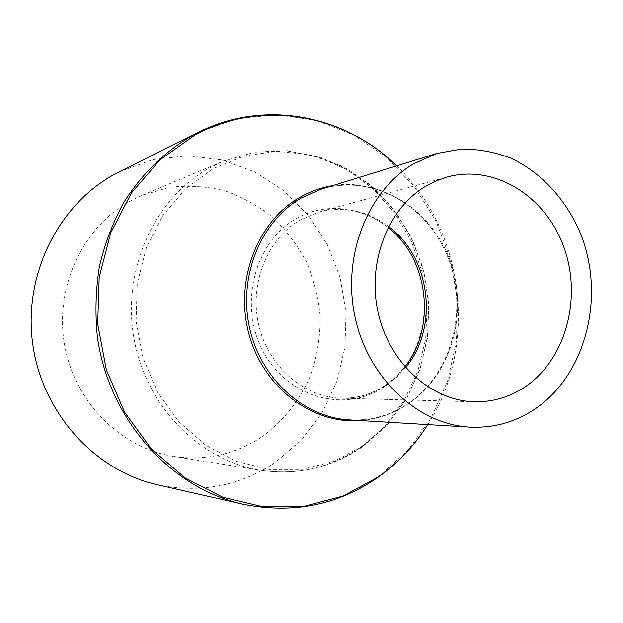 <?xml version="1.0" encoding="UTF-8"?>
<svg xmlns="http://www.w3.org/2000/svg" width="623" height="623" viewBox="0 0 623 623"><rect width="100%" height="100%" fill="white"/><g stroke="black" fill="none" stroke-linecap="round" stroke-linejoin="round"><path stroke-width="0.47" stroke-dasharray="3.12 2.34" d="M157.518 484.803C200.326 493.486 239.434 486.127 274.86 462.741L301.228 440.336L322.184 412.683L336.942 381.112L344.978 347.05L346.022 311.983L340.08 277.383L327.379 244.722L308.408 215.394L283.893 190.739L254.799 171.94L222.333 160.01L187.912 155.727L153.165 159.535L119.811 171.52M260.905 437.471C283.714 421.304 301.221 398.743 311.726 372.461C317.434 354.417 320.253 335.883 320.199 316.858C318.47 297.903 313.922 279.68 306.571 262.182C297.701 245.431 286.494 230.541 272.952 217.497C258.288 205.808 242.152 196.884 224.56 190.716C206.431 186.316 188.037 185.202 169.37 187.352L142.324 195.209L130.324 201.027C82.952 226.936 54.505 286.86 64.465 344.355C74.254 401.882 120.823 448.272 173.762 456.449C205.497 460.942 234.544 454.611 260.905 437.471M362.726 446.138L387.475 424.528L407.06 397.747L420.72 367.111L427.962 334.037L428.531 299.998L422.449 266.473L409.957 234.91L391.548 206.711L367.944 183.185L340.111 165.5L309.249 154.636L276.752 151.327L244.193 155.968L213.23 168.592L185.568 188.769L162.813 215.62L146.35 247.822L137.231 283.636L136.087 321.063L143.01 357.945L157.588 392.155L178.918 421.779L205.691 445.227L236.319 461.339L269.043 469.454L302.116 469.392L333.842 461.409L362.726 446.138M360.46 447.509L384.679 426.514L404.054 400.612L417.877 370.989L425.665 338.943L427.183 305.8L422.394 272.921L411.484 241.631L394.873 213.222L373.154 188.909L347.151 169.799L317.894 156.848L286.603 150.813L254.643 152.168L223.525 161.1L209.702 167.828C155.057 197.849 121.983 268.91 133.781 337.393C145.361 405.923 199.765 460.958 260.741 470.318C297.272 475.442 330.509 467.834 360.46 447.509M384.298 386.681C423.11 360.725 435.796 301.54 412.956 257.961C390.699 214.047 336.381 194.711 295.325 219.164C253.911 242.931 238.204 306.633 263.669 352.361C288.535 398.471 345.874 413.29 384.298 386.681M388.604 226.484C367.29 210.706 344.075 205.886 318.968 212.015L299.593 220.254C266.831 239.458 248.982 284.485 258.864 325.634C268.56 366.838 304.203 397.412 341.373 398.214C357.921 398.494 373.107 394.04 386.93 384.835L396.859 376.985L405.589 367.632M349.254 419.894C371.183 420.946 391.236 415.323 409.397 403.019C452.952 373.193 469.586 308.681 448.638 256.894C428.118 204.928 372.196 173.42 321.468 189.088C371.69 173.56 427.285 204.912 447.82 257.026C468.761 308.961 451.987 373.605 408.688 403.198C390.722 415.37 370.911 420.938 349.254 419.894M360.927 420.595C378.138 419.131 393.923 413.508 408.275 403.727C450.141 375.015 467.593 314.327 450.172 263.381C433.047 212.35 382.639 177.516 332.643 185.638M243.001 504.225C292.452 514.154 337.292 505.198 377.507 477.35L407.387 450.826L431.015 418.235L447.548 381.144L456.441 341.194L457.438 300.091L450.546 259.511L436.03 221.118L414.412 186.55L386.478 157.308L353.296 134.825L316.173 120.301L276.713 114.718L236.74 118.682L198.246 132.372M427.775 424.606C478.612 345.921 464.696 230.253 396.633 165.874M173.762 456.449L260.741 470.318C297.817 475.52 331.553 467.811 361.947 447.197L386.33 426.077L405.791 400.083L419.637 370.412L427.417 338.367L428.889 305.262L424.045 272.438L413.065 241.21L396.345 212.856L374.485 188.582L348.288 169.511L318.774 156.599L287.172 150.618L254.908 152.067L223.525 161.1L142.324 195.209M474.586 401.804L341.373 398.214C357.306 398.494 371.962 394.18 385.357 385.263L395.784 376.915L404.888 366.822M388.113 227.434C366.885 211.065 343.834 205.925 318.968 212.015L447.516 176.924M427.806 424.606C478.596 345.804 464.703 230.37 396.664 165.866"/><path stroke-width="0.93" d="M526.887 385.637C566.774 357.345 582.209 296.034 563.449 245.999C545.055 195.824 494.405 164.122 447.516 176.924L436.069 180.935L425.143 186.596C387.272 209.312 366.628 263.794 378.402 313.805C389.959 363.879 431.692 400.924 474.586 401.804C493.681 402.108 511.109 396.719 526.887 385.637M413.524 163.872C367.593 190.895 341.731 256.357 355.094 317.341C368.209 378.387 417.947 424.38 469.75 427.129C494.709 428.297 517.394 421.592 537.82 407.021C586.773 371.674 604.886 295.995 581.064 234.941C567.047 200.551 541.808 172.641 510.728 158.125C494.787 152.043 478.409 149.006 461.588 149.014L436.809 153.468L413.524 163.872M396.664 165.866C345.485 115.208 264.682 98.722 198.246 132.372L115.317 173.856C58.679 204.165 23.144 274.455 32.669 343.686C42.014 412.94 94.984 470.918 157.518 484.803L243.001 504.225C292.693 514.209 337.744 505.206 378.161 477.234C398.074 463.06 414.622 445.523 427.806 424.606M405.589 367.632C439.215 327.706 430.742 257.291 388.604 226.484M436.809 153.468L321.468 189.088L301.026 198.106C260.741 221.391 238.134 276.495 249.504 327.589C260.671 378.745 303.728 417.433 349.254 419.894L469.75 427.129M332.643 185.638C320.931 187.554 309.81 191.58 299.274 197.701C256.645 222.224 234.116 282.141 249.255 335.236C264.082 388.433 313.291 424.684 360.927 420.595M396.633 165.874C344.348 114.141 261.232 98.52 194.438 135.323L159.947 159.916L131.437 192.951L110.715 232.8L99.182 277.29L97.671 323.874L106.323 369.774L124.608 412.278L151.334 448.934L184.79 477.748L222.909 497.31L263.467 506.873L304.25 506.297L343.18 496.001L378.441 476.868C398.206 462.803 414.653 445.383 427.775 424.606M198.246 132.372L193.052 135.074C165.157 151.202 142.052 173.677 123.736 202.506C112.903 222.442 104.796 243.741 99.4 266.418C95.701 289.555 95.008 312.894 97.328 336.443C108.472 419.24 170.71 488.253 243.001 504.225M404.888 366.822C436.793 327.371 428.46 258.187 388.113 227.434"/></g></svg>
